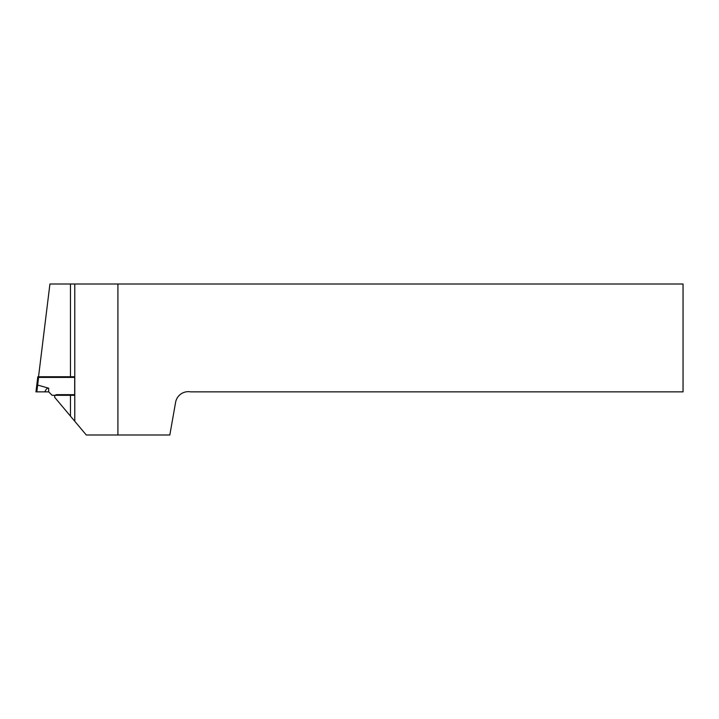 <?xml version="1.0" encoding="UTF-8"?>
<svg xmlns="http://www.w3.org/2000/svg" width="719" height="719" viewBox="0 0 719 719"><rect width="100%" height="100%" fill="white"/><g stroke="black" fill="none" stroke-linecap="round" stroke-linejoin="round"><path stroke-width="1.08" d="M117.916 434.995L169.828 434.995L175.589 402.352A12.942 12.942 0 0 1 190.58 391.855L683.05 391.855L683.05 284.005L117.916 284.005L117.916 434.995L86.289 434.995L54.698 397.346A2.157 2.157 0 0 1 56.792 394.659L74.686 394.659L74.686 377.403L70.462 377.403L70.462 284.005L49.926 284.005L38.458 377.403L70.462 377.403M70.462 284.005L117.916 284.005M74.776 421.271L74.776 284.005M36.669 391.855L35.95 391.855L37.801 376.756L38.538 376.756M36.786 385.016L37.649 385.069A6.893 0.863 97 0 1 37.667 385.069L36.831 391.855L44.839 391.855C46.088 389.06 47.364 387.847 48.676 388.197L37.667 385.069L38.673 376.756L74.776 376.756M74.776 395.306L52.128 395.306L48.676 391.855L44.839 391.855M35.95 391.855L36.84 391.855M70.462 416.13L70.462 394.659M48.676 391.855L48.676 388.197"/></g></svg>
